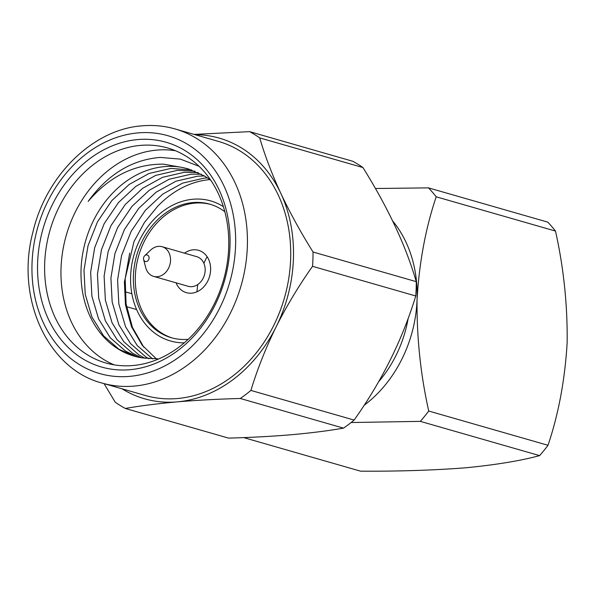 <?xml version="1.0" encoding="UTF-8"?>
<svg xmlns="http://www.w3.org/2000/svg" width="597" height="597" viewBox="0 0 597 597"><rect width="100%" height="100%" fill="white"/><g stroke="black" fill="none" stroke-linecap="round" stroke-linejoin="round"><path stroke-width="0.9" d="M408.176 318.38A110.161 88.901 106 0 1 378.617 381.759M392.669 220.972A118.639 95.736 106 0 1 417.064 299.5C419.258 262.352 425.639 228.121 436.198 196.801A161.011 129.93 106 0 0 428.489 187.876L547.785 222.136A161.011 129.93 106 0 1 555.494 231.069C563.687 267.769 567.568 304.948 567.15 342.603C564.963 379.699 558.583 413.93 548.016 445.295L428.721 411.034A161.011 129.93 106 0 1 420.333 421.363L539.628 455.623C520.539 460.787 495.823 464.854 465.488 467.817C433.34 470.279 398.363 471.399 360.558 471.167L243.673 437.601M548.016 445.295A161.011 129.93 106 0 1 539.628 455.623M436.198 196.801L555.494 231.069M428.489 187.876L375.453 188.503M351.096 422.527L420.333 421.363M428.721 411.034C420.534 374.282 416.646 337.104 417.064 299.5A118.639 95.736 106 0 1 364.133 405.296M197.017 291.784A69.491 56.073 106 0 1 197.801 284.493M203.89 263.292A69.491 56.073 106 0 1 207.099 256.695M188.197 339.32A69.491 56.073 106 0 1 188.174 339.32A69.491 56.073 106 0 1 171.376 337.73A69.491 56.073 106 0 1 134.407 265.62A69.491 56.073 106 0 1 192.95 202.562A69.491 56.073 106 0 1 209.748 204.152A69.491 56.073 106 0 1 224.845 211.734M184.272 342.842A72.879 58.812 106 0 1 130.728 273.874A72.879 58.812 106 0 1 193.07 199.226A72.879 58.812 106 0 1 223.382 206.659M146.422 254.897A3.388 2.739 106 0 1 149.093 257.986A3.388 2.739 106 0 1 146.19 261.568A3.388 2.739 106 0 1 143.631 259.538A3.388 2.739 106 0 1 144.735 255.703A3.388 2.739 106 0 1 146.422 254.897M144.735 255.703L150.69 250.039A15.425 12.447 106 0 1 158.384 246.367A15.425 12.447 106 0 1 162.108 246.718A15.425 12.447 106 0 1 170.317 262.725A15.425 12.447 106 0 1 157.324 276.724A15.425 12.447 106 0 1 153.593 276.366A15.425 12.447 106 0 1 145.675 267.493L143.631 259.538M162.108 246.718L196.741 256.673A15.425 12.447 106 0 1 204.95 272.672A15.425 12.447 106 0 1 191.958 286.672A15.425 12.447 106 0 1 188.227 286.314L153.593 276.366M184.54 253.165A22.029 17.783 106 0 1 206.666 256.091A22.029 17.783 106 0 1 203.801 286.829A22.029 17.783 106 0 1 178.309 286.896A22.029 17.783 106 0 1 176.025 282.814M172.346 337.992A69.491 56.073 106 0 1 147.772 320.082A69.491 56.073 106 0 1 145.623 238.837A69.491 56.073 106 0 1 210.704 204.443M114.124 364.849A111.855 90.266 106 0 1 63.573 246.419A111.855 90.266 106 0 1 156.884 150.093A111.855 90.266 106 0 1 175.608 150.78M140.526 145.392A111.855 90.266 -74 0 0 46.29 246.904A111.855 90.266 -74 0 0 105.803 362.976A111.855 90.266 -74 0 0 132.84 365.536A111.855 90.266 -74 0 0 227.084 264.031A111.855 90.266 -74 0 0 167.563 147.952A111.855 90.266 -74 0 0 140.526 145.392M129.78 369.715A116.945 94.371 106 0 1 37.611 262.986A116.945 94.371 106 0 1 137.817 139.564A116.945 94.371 106 0 1 229.994 246.285A116.945 94.371 106 0 1 129.78 369.715M175.108 128.959L218.398 141.392A132.198 106.676 106 0 1 288.739 278.575A132.198 106.676 106 0 1 177.361 398.535A132.198 106.676 106 0 1 145.407 395.512L102.117 383.08A132.198 106.676 106 0 0 134.071 386.102A132.198 106.676 106 0 0 245.449 266.135A132.198 106.676 106 0 0 175.108 128.959C164.421 125.907 153.429 124.863 142.131 125.833C93.184 129.116 45.835 175.481 32.783 232.621C15.403 298.567 47.82 369.155 102.117 383.08M362.939 167.548A152.534 123.086 -74 0 0 352.827 161.287L249.598 131.638A152.534 123.086 106 0 1 259.71 137.9L362.939 167.548C388.11 207.86 405.885 245.897 416.258 281.657A152.534 123.086 -74 0 1 415.758 295.978C402.43 339.633 381.886 380.998 354.125 420.072A152.534 123.086 -74 0 1 343.506 428.131C328.357 430.78 311.052 432.974 291.582 434.713C272.083 436.362 251.068 437.497 228.547 438.108L125.318 408.46A152.534 123.086 106 0 1 115.206 402.199L104.087 383.64M157.571 358.819L141.996 357.879A97.453 78.64 106 0 1 134.318 356.178A97.453 78.64 106 0 1 82.461 255.053A97.453 78.64 106 0 1 164.571 166.615A97.453 78.64 106 0 1 182.891 167.578L163.421 164.153C134.638 163.951 109.557 176.361 88.177 201.383C107.811 174.369 131.847 159.712 160.294 157.414L180.384 159.123L199.092 166.317M198.174 172.6L184.324 172.287L162.518 177.331L142.676 188.294L125.28 204.495L110.982 225.621L101.468 249.703L97.453 274.18L98.706 298.194L105.393 320.873L117.094 339.745L132.385 353.103L141.37 357.775M137.832 357.081L125.579 351.148L110.288 337.79L98.587 318.917L91.901 296.239L90.647 272.225L94.669 247.748L104.184 223.666L118.475 202.54L135.87 186.339L155.713 175.384L177.518 170.339L194.898 171.175M204.487 175.966L197.794 176.16L175.988 181.204L156.145 192.167L138.75 208.36L124.452 229.487L114.937 253.576L110.915 278.045L112.169 302.06L118.863 324.738L130.564 343.611L145.855 356.969L148.914 358.775M145.131 358.379L139.049 355.021L123.758 341.656L112.057 322.783L105.37 300.112L104.117 276.09L108.139 251.621L117.654 227.532L131.944 206.405L149.34 190.212L169.182 179.249L190.988 174.205L201.323 174.175M209.92 179.593A97.453 78.64 -74 0 0 209.786 179.6A97.453 78.64 -74 0 0 157.459 206.532L144.362 222.569L134.064 241.397L124.385 281.918L125.467 304.858L131.512 326.693L142.205 345.23L156.392 358.879M152.601 358.939L137.228 345.529L125.527 326.656L118.84 303.977L117.587 279.963L121.601 255.486L131.124 231.405L145.414 210.278L162.809 194.077L182.652 183.115L204.458 178.07L207.525 177.906M191.644 169.958L170.854 168.421L149.049 173.466L129.206 184.428L111.811 200.622L97.52 221.748L87.998 245.837L83.983 270.307L85.237 294.328L91.923 317.007L103.624 335.872L118.915 349.238L134.429 356.208M182.891 167.578L188.256 168.884L204.808 176.16L210.778 180.234M129.698 253.076L125.176 278.702L126.094 303.992L132.437 327.372L143.802 347.208M259.71 137.9C264.889 155.601 271.926 174.093 280.821 193.361A135.586 109.415 106 0 1 276.157 326.775A135.586 109.415 106 0 1 177.242 401.871C157.966 403.587 140.661 405.781 125.318 408.46M195.032 134.683A135.586 109.415 106 0 1 280.821 193.361C289.985 212.756 300.724 232.308 313.029 252.009A152.534 123.086 106 0 1 312.529 266.329C298.836 285.672 286.717 305.821 276.157 326.775C265.822 347.872 257.404 369.08 250.897 390.423A152.534 123.086 106 0 1 240.278 398.483C217.995 399.08 196.98 400.214 177.242 401.871A135.586 109.415 106 0 1 122.042 388.804M313.029 252.009L416.258 281.657M312.529 266.329L415.758 295.978M250.897 390.423L354.125 420.072M240.278 398.483L343.506 428.131M126.519 306.657L136.609 309.552M124.952 291.739L131.862 293.724M194.1 134.415L249.598 131.638M129.549 376.386A123.721 99.841 -74 0 0 235.569 245.8A123.721 99.841 -74 0 0 138.049 132.892A123.721 99.841 -74 0 0 32.029 263.471A123.721 99.841 -74 0 0 129.549 376.386"/></g></svg>
